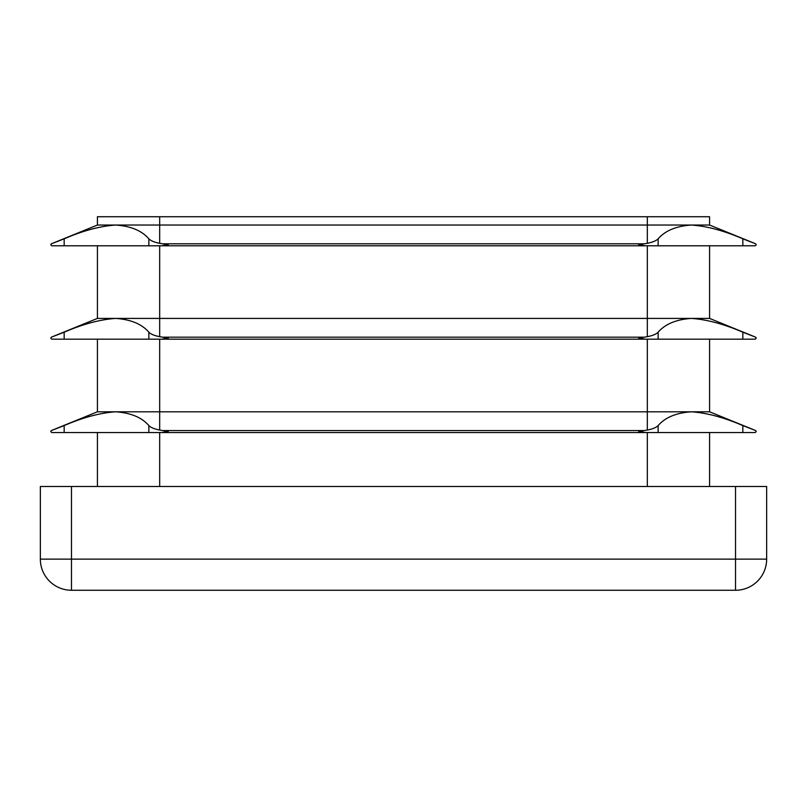 <?xml version="1.0" encoding="UTF-8"?>
<svg xmlns="http://www.w3.org/2000/svg" width="807" height="807" viewBox="0 0 807 807"><rect width="100%" height="100%" fill="white"/><g stroke="black" fill="none" stroke-linecap="round" stroke-linejoin="round"><path stroke-width="1.21" d="M645.197 432.552L755.241 432.552L756.27 431.513L755.624 430.555L742.843 425.592C724.01 417.461 706.841 412.861 691.347 411.802C676.236 412.831 665.16 417.431 658.139 425.592C656.152 427.569 652.55 429.062 647.325 430.05L638.72 431.513L645.197 432.552L51.759 432.552L50.73 431.513L51.376 430.555L64.157 425.592C82.99 417.461 100.159 412.861 115.653 411.802C130.764 412.831 141.84 417.431 148.861 425.592C150.848 427.569 154.45 429.062 159.675 430.05L168.28 431.513L161.804 432.552M709.585 339.172L709.585 411.802L754.404 430.05M645.197 339.172L755.241 339.172L756.27 338.133L755.624 337.175L742.843 332.212C724.01 324.071 706.841 319.481 691.347 318.422C676.236 319.451 665.16 324.051 658.139 332.212C656.152 334.189 652.55 335.682 647.325 336.67L638.72 338.133L645.197 339.172L51.759 339.172L50.73 338.133L51.376 337.175L64.157 332.212C82.99 324.071 100.159 319.481 115.653 318.422C130.764 319.451 141.84 324.051 148.861 332.212C150.848 334.189 154.45 335.682 159.675 336.67L168.28 338.133L161.804 339.172M709.585 245.792L709.585 318.422L754.404 336.67M645.197 245.792L755.241 245.792L756.27 244.753L755.624 243.795L742.843 238.832C724.01 230.691 706.841 226.101 691.347 225.042C676.236 226.071 665.16 230.671 658.139 238.832C656.152 240.809 652.55 242.302 647.325 243.29L638.72 244.753L645.197 245.792L51.759 245.792L50.73 244.753L51.376 243.795L64.157 238.832C82.99 230.691 100.159 226.101 115.653 225.042C130.764 226.071 141.84 230.671 148.861 238.832C150.848 240.809 154.45 242.302 159.675 243.29L168.28 244.753L161.804 245.792M709.585 225.042L97.415 225.042L97.415 216.74L709.585 216.74L709.585 225.042L754.404 243.29M709.585 411.802L97.415 411.802L52.596 430.05M709.585 318.422L97.415 318.422L52.596 336.67M647.325 430.05L647.325 339.172L159.675 339.172L159.675 430.05M97.415 225.042L52.596 243.29M403.5 432.552L159.675 432.552L159.675 486.51M403.5 245.792L159.675 245.792L159.675 336.67M97.415 245.792L97.415 318.422M97.415 339.172L97.415 411.802M97.415 432.552L97.415 486.51M709.585 432.552L709.585 486.51M735.52 486.51L766.65 486.51L766.65 559.14L735.52 559.14L735.52 590.26L71.48 590.26A31.13 31.13 0 0 1 40.35 559.14L40.35 486.51L71.48 486.51L71.48 559.14L735.52 559.14L735.52 486.51L71.48 486.51M735.52 590.26A31.13 31.13 0 0 0 766.65 559.14A31.13 31.13 0 0 1 735.52 590.26M643.855 430.555L163.145 430.555M647.325 245.792L647.325 336.67M643.855 337.175L163.145 337.175M647.325 216.74L647.325 243.29M643.855 243.795L163.145 243.795M159.675 216.74L159.675 243.29M647.325 432.552L647.325 486.51M40.35 559.14L71.48 559.14L71.48 590.26A31.13 31.13 0 0 1 40.35 559.14M64.157 245.792L64.157 238.832M148.861 245.792L148.861 238.832M64.157 339.172L64.157 332.212M148.861 339.172L148.861 332.212M148.861 432.552L148.861 425.592M64.157 432.552L64.157 425.592M658.139 245.792L658.139 238.832M742.843 245.792L742.843 238.832M658.139 339.172L658.139 332.212M742.843 339.172L742.843 332.212M742.843 432.552L742.843 425.592M658.139 432.552L658.139 425.592"/></g></svg>
